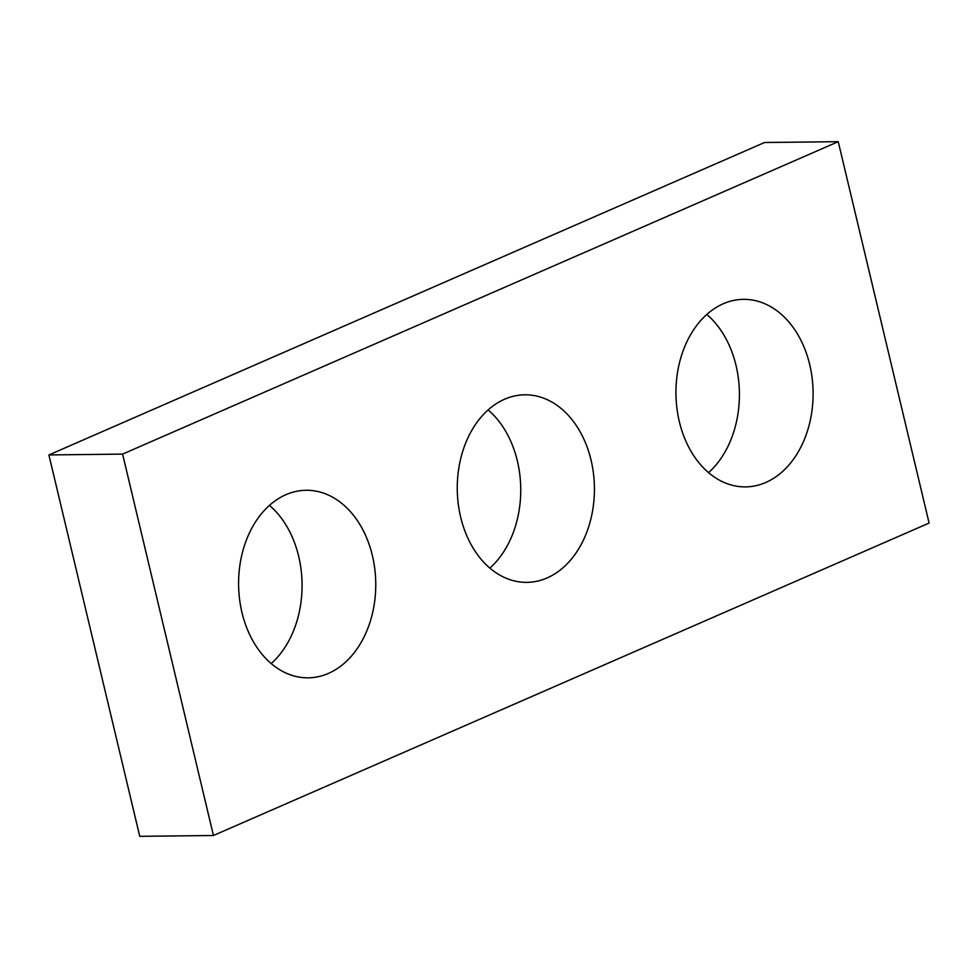 <?xml version="1.0" encoding="UTF-8"?>
<svg xmlns="http://www.w3.org/2000/svg" width="978" height="978" viewBox="0 0 978 978"><rect width="100%" height="100%" fill="white"/><g stroke="black" fill="none" stroke-linecap="round" stroke-linejoin="round"><path stroke-width="1.47" d="M838.244 141.676L929.1 523.059L213.448 835.493L139.756 836.324L48.9 454.941L764.551 142.507L838.244 141.676L122.592 454.11L48.9 454.941M213.448 835.493L122.592 454.11M372.386 555.59A93.778 68.582 89.4 0 0 306.126 490.271A93.778 68.582 89.4 0 0 241.969 612.521A93.778 68.582 89.4 0 0 308.229 677.827A93.778 68.582 89.4 0 0 372.386 555.59M591.054 460.125A93.778 68.582 89.4 0 0 524.795 394.806A93.778 68.582 89.4 0 0 460.638 517.056A93.778 68.582 89.4 0 0 526.897 582.362A93.778 68.582 89.4 0 0 591.054 460.125M809.723 364.66A93.778 68.582 89.4 0 0 743.463 299.341A93.778 68.582 89.4 0 0 679.319 421.591A93.778 68.582 89.4 0 0 745.566 486.897A93.778 68.582 89.4 0 0 809.723 364.66M269.439 505.369A93.778 68.582 -90.6 0 1 271.224 663.561M488.108 409.904A93.778 68.582 -90.6 0 1 489.892 568.096M706.776 314.439A93.778 68.582 -90.6 0 1 708.561 472.631"/></g></svg>
